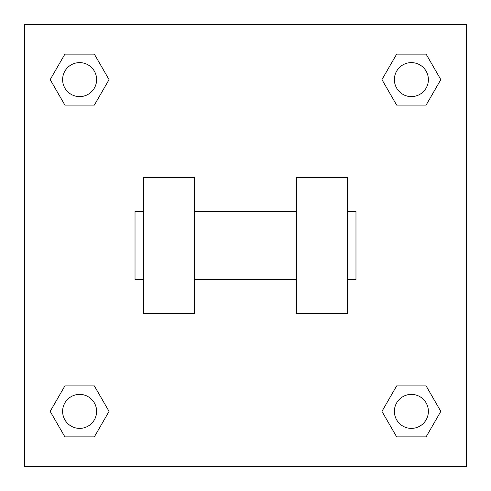 <?xml version="1.0" encoding="UTF-8"?>
<svg xmlns="http://www.w3.org/2000/svg" width="491" height="491" viewBox="0 0 491 491"><rect width="100%" height="100%" fill="white"/><g stroke="black" fill="none" stroke-linecap="round" stroke-linejoin="round"><path stroke-width="0.74" d="M109.057 79.616L94.34 105.111L64.898 105.111L50.18 79.616L64.898 54.12L94.34 54.12L109.057 79.616L94.34 105.111L86.042 105.111M86.042 385.889L94.34 385.889L109.057 411.384L94.34 436.88L64.898 436.88L50.18 411.384L64.898 385.889L94.34 385.889M404.958 105.111L396.66 105.111L381.943 79.616L396.66 54.12L426.102 54.12L440.82 79.616L426.102 105.111L396.66 105.111M381.943 411.384L396.66 385.889L426.102 385.889L440.82 411.384L426.102 436.88L396.66 436.88L381.943 411.384L396.66 385.889L404.958 385.889M396.66 385.889L426.102 385.889L396.66 385.889M426.102 436.88L396.66 436.88L426.102 436.88L440.82 411.384M428.379 411.384A16.995 16.995 0 0 0 402.884 396.66A16.995 16.995 0 0 0 402.884 426.102A16.995 16.995 0 0 0 428.379 411.384M94.34 436.88L64.898 436.88L94.34 436.88L109.057 411.384M96.617 411.384A16.995 16.995 0 0 0 71.121 396.66A16.995 16.995 0 0 0 71.121 426.102A16.995 16.995 0 0 0 96.617 411.384M396.66 54.12L426.102 54.12L396.66 54.12L381.943 79.616M428.379 79.616A16.995 16.995 0 0 0 402.884 64.898A16.995 16.995 0 0 0 402.884 94.34A16.995 16.995 0 0 0 428.379 79.616M64.898 54.12L94.34 54.12L64.898 54.12L50.18 79.616M94.34 105.111L64.898 105.111L94.34 105.111M96.617 79.616A16.995 16.995 0 0 0 71.121 64.898A16.995 16.995 0 0 0 71.121 94.34A16.995 16.995 0 0 0 96.617 79.616M466.45 24.55L466.45 466.45L24.55 466.45L24.55 24.55L466.45 24.55M50.18 411.384L64.898 385.889M440.82 79.616L426.102 105.111M296.49 177.515L296.49 313.485L347.475 313.485L347.475 177.515L296.49 177.515M194.51 313.485L194.51 177.515L143.525 177.515L143.525 313.485L194.51 313.485M347.475 279.489L355.975 279.489L355.975 211.511L347.475 211.511M143.525 211.511L135.025 211.511L135.025 279.489L143.525 279.489M296.49 211.511L194.51 211.511M296.49 279.489L194.51 279.489"/></g></svg>
